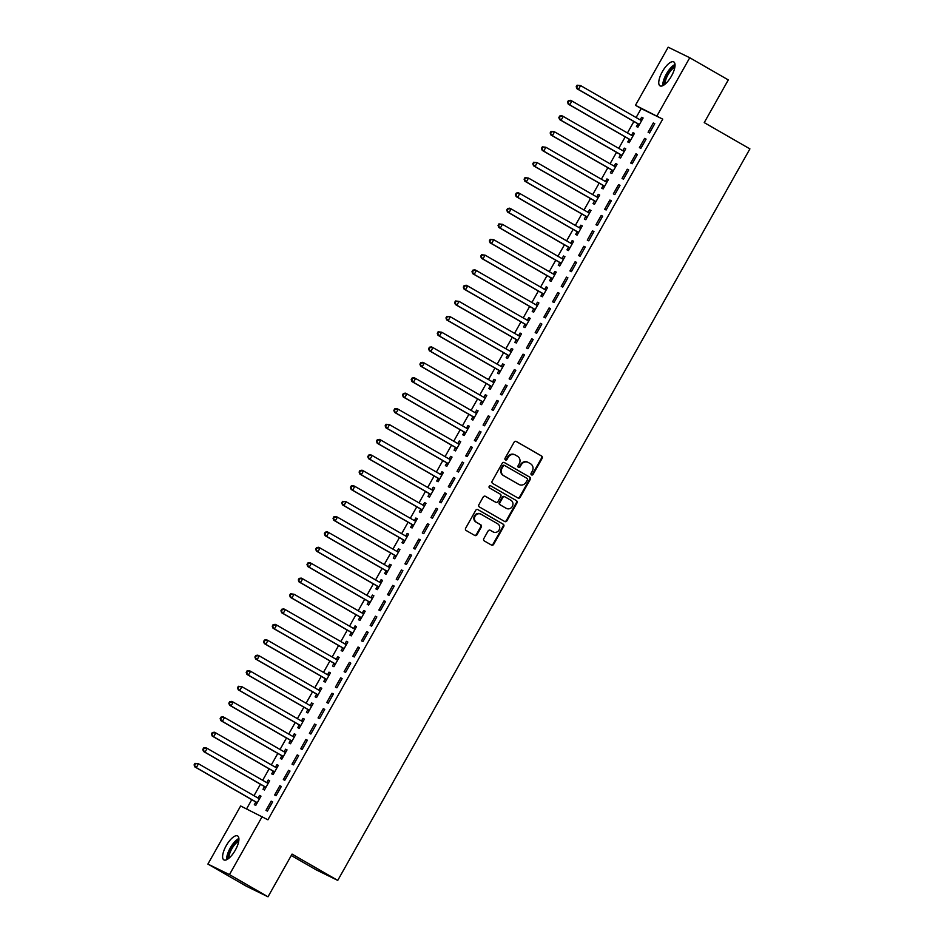 <?xml version="1.0" encoding="UTF-8"?>
<svg xmlns="http://www.w3.org/2000/svg" width="944" height="944" viewBox="0 0 944 944"><rect width="100%" height="100%" fill="white"/><g stroke="black" fill="none" stroke-linecap="round" stroke-linejoin="round"><path stroke-width="1.42" d="M531.496 474.891A1.215 1.133 116 0 0 533.077 474.395L542.139 458.324A1.735 1.617 116 0 0 541.585 456.011L516.368 441.497A1.735 1.617 116 0 0 514.114 442.193L505.052 458.277A1.215 1.133 116 0 0 505.5 459.929A1.215 1.133 116 0 0 507.011 459.398L508.191 457.321A5.558 5.168 116 0 1 515.4 455.055L517.501 456.271A5.558 5.168 116 0 1 519.259 463.693L518.079 465.77A1.215 1.133 116 0 0 518.527 467.433A1.215 1.133 116 0 0 520.05 466.902L521.218 464.826A5.558 5.168 116 0 1 528.428 462.56L530.528 463.764A5.558 5.168 116 0 1 532.286 471.186L531.118 473.274A1.215 1.133 116 0 0 531.496 474.891M531.295 474.738A1.215 1.133 116 0 0 532.499 474.112L541.549 458.041A1.735 1.617 116 0 0 541.006 455.716L516.026 441.355M505.229 459.74A1.215 1.133 116 0 0 506.432 459.114L507.601 457.038L508.191 457.321M518.256 467.245A1.215 1.133 116 0 0 519.46 466.619L520.64 464.531L521.218 464.826M226.206 845.706A13.806 5.05 119.9 0 1 237.64 835.959A13.806 5.05 119.9 0 1 235.304 850.155A13.806 5.05 119.9 0 1 223.87 859.89A13.806 5.05 119.9 0 1 226.206 845.706M662.358 71.673A13.806 5.05 119.9 0 1 673.78 61.926A13.806 5.05 119.9 0 1 671.444 76.11A13.806 5.05 119.9 0 1 660.021 85.857A13.806 5.05 119.9 0 1 662.358 71.673M483.788 538.646A1.735 1.617 116 0 0 484.343 540.971L491.423 545.042A1.735 1.617 116 0 0 493.677 544.334L503.73 526.481A1.735 1.617 116 0 0 503.176 524.156L477.959 509.642A1.735 1.617 116 0 0 475.705 510.35L465.652 528.203A1.735 1.617 116 0 0 466.194 530.528L474.749 535.449A1.735 1.617 116 0 0 476.991 534.741L481.298 527.094A1.735 1.617 116 0 0 480.756 524.781L476.519 522.339A4.649 4.319 116 0 1 480.838 514.114A4.649 4.319 116 0 1 481.074 514.244L497.677 523.802A4.649 4.319 116 0 1 493.358 532.027A4.649 4.319 116 0 1 493.122 531.897L490.349 530.304A1.735 1.617 116 0 0 488.095 531.012L483.788 538.646M262.208 816.513L229.463 874.616L207.904 864.079L240.649 805.975L267.919 819.805L662.723 119.133L635.454 105.303L668.187 47.2L689.757 57.737L657.012 115.841M689.757 57.737L728.296 79.921L704.236 122.614L749.914 148.892L337.74 880.398L292.062 854.108L268.002 896.8L229.463 874.616M517.926 497.984A1.735 1.617 116 0 0 520.179 497.287L530.245 479.434A1.735 1.617 116 0 0 529.69 477.109L504.474 462.595A1.735 1.617 116 0 0 502.22 463.303L492.154 481.157A1.735 1.617 116 0 0 492.709 483.47L517.926 497.984M516.982 502.951L506.928 520.805A1.735 1.617 116 0 1 504.674 521.513L479.458 506.999A1.735 1.617 116 0 1 478.903 504.686L483.21 497.04A1.735 1.617 116 0 1 485.464 496.332L495.694 502.22A1.735 1.617 116 0 0 497.948 501.512L500.804 496.45A1.735 1.617 116 0 0 500.249 494.125L489.606 488.001A1.215 1.133 116 0 1 490.738 485.841A1.215 1.133 116 0 1 490.797 485.877L516.439 500.639A1.735 1.617 116 0 1 516.982 502.951L516.403 502.668L506.35 520.522L506.928 520.805M291.271 855.512L316.181 869.849L337.74 880.398M281.324 786.446L279.861 785.738L274.657 794.978L276.108 795.698L281.324 786.446M264.403 786.789L262.998 789.29L264.45 789.998L269.665 780.747L268.214 780.039L266.798 782.529M298.693 755.625L297.23 754.905L292.026 764.156L293.478 764.864L298.693 755.625M281.772 755.967L280.368 758.457L281.819 759.177L287.035 749.925L285.584 749.217L284.168 751.707M316.063 724.791L314.6 724.083L309.396 733.335L310.847 734.043L316.063 724.791M299.142 725.145L297.738 727.635L299.189 728.343L304.405 719.104L302.953 718.384L301.537 720.886M333.433 693.97L331.969 693.262L326.754 702.501L328.217 703.221L333.433 693.97M316.511 694.312L315.107 696.814L316.559 697.522L321.774 688.27L320.323 687.562L318.907 690.052M350.802 663.148L349.339 662.428L344.123 671.68L345.587 672.388L350.802 663.148M333.881 663.49L332.477 665.98L333.928 666.7L339.144 657.449L337.681 656.741L336.276 659.231M368.172 632.315L366.709 631.607L361.493 640.858L362.956 641.566L368.172 632.315M351.251 632.657L349.846 635.159L351.298 635.867L356.513 626.627L355.05 625.907L353.646 628.409M385.53 601.493L384.078 600.785L378.863 610.025L380.326 610.744L385.53 601.493M368.62 601.835L367.216 604.337L368.667 605.045L373.883 595.794L372.42 595.086L371.016 597.576M402.899 570.672L401.448 569.952L396.232 579.203L397.695 579.911L402.899 570.672M385.99 571.014L384.586 573.504L386.037 574.223L391.253 564.972L389.789 564.264L388.385 566.754M420.269 539.838L418.817 539.13L413.602 548.381L415.065 549.089L420.269 539.838M403.359 540.18L401.955 542.682L403.407 543.39L408.622 534.139L407.159 533.431L405.755 535.932M437.638 509.017L436.187 508.309L430.971 517.548L432.435 518.268L437.638 509.017M420.729 509.359L419.325 511.86L420.776 512.568L425.992 503.317L424.529 502.609L423.124 505.099M455.008 478.195L453.557 477.475L448.341 486.726L449.804 487.434L455.008 478.195M438.099 478.537L436.694 481.027L438.146 481.735L443.361 472.496L441.898 471.776L440.494 474.277M472.378 447.362L470.926 446.654L465.711 455.905L467.174 456.613L472.378 447.362M455.468 447.704L454.064 450.205L455.515 450.913L460.731 441.662L459.268 440.954L457.864 443.456M489.747 416.54L488.296 415.82L483.08 425.071L484.543 425.791L489.747 416.54M472.838 416.882L471.434 419.372L472.885 420.092L478.101 410.841L476.637 410.133L475.233 412.622M507.117 385.707L505.665 384.999L500.45 394.25L501.913 394.958L507.117 385.707M490.207 386.061L488.803 388.55L490.255 389.258L495.47 380.019L494.007 379.299L492.603 381.801M524.486 354.885L523.035 354.177L517.819 363.416L519.283 364.136L524.486 354.885M507.577 355.227L506.173 357.729L507.624 358.437L512.84 349.186L511.377 348.478L509.972 350.967M541.856 324.063L540.405 323.344L535.189 332.595L536.652 333.303L541.856 324.063M524.947 324.406L523.542 326.895L524.994 327.615L530.209 318.364L528.746 317.656L527.342 320.146M559.226 293.23L557.774 292.522L552.559 301.773L554.022 302.481L559.226 293.23M542.316 293.584L540.912 296.074L542.363 296.782L547.579 287.542L546.116 286.823L544.712 289.324M576.595 262.408L575.144 261.7L569.928 270.94L571.391 271.66L576.595 262.408M559.686 262.751L558.282 265.252L559.733 265.96L564.949 256.709L563.485 256.001L562.081 258.491M593.965 231.587L592.513 230.867L587.298 240.118L588.761 240.826L593.965 231.587M577.055 231.929L575.651 234.419L577.103 235.139L582.318 225.887L580.855 225.179L579.451 227.669M611.334 200.753L609.883 200.045L604.667 209.297L606.131 210.005L611.334 200.753M594.425 201.107L593.021 203.597L594.472 204.305L599.688 195.066L598.225 194.346L596.82 196.848M628.704 169.932L627.253 169.224L622.037 178.463L623.5 179.183L628.704 169.932M611.795 170.274L610.39 172.776L611.842 173.484L617.057 164.232L615.594 163.524L614.19 166.014M646.074 139.11L644.622 138.39L639.407 147.642L640.87 148.35L646.074 139.11M629.164 139.452L627.76 141.942L629.211 142.662L634.427 133.411L632.964 132.703L631.56 135.193M662.723 119.133L641.165 108.595L636.114 117.54M633.896 121.493L627.43 132.962M625.211 136.904L618.745 148.373M616.526 152.314L610.06 163.784M607.842 167.737L601.375 179.195M599.157 183.148L592.69 194.606M590.472 198.559L584.006 210.028M581.787 213.969L575.321 225.439M573.102 229.38L566.636 240.85M564.418 244.803L557.951 256.261M555.733 260.214L549.266 271.671M547.048 275.624L540.582 287.082M538.363 291.035L531.897 302.505M529.678 306.446L523.212 317.916M520.994 321.857L514.527 333.326M512.309 337.279L505.842 348.737M503.624 352.69L497.158 364.148M494.939 368.101L488.473 379.559M486.254 383.512L479.788 394.981M477.57 398.923L471.103 410.392M468.885 414.333L462.418 425.803M460.2 429.756L453.734 441.214M451.515 445.167L445.049 456.625M442.83 460.578L436.364 472.047M434.146 475.988L427.679 487.458M425.461 491.399L418.994 502.869M416.776 506.822L410.31 518.28M408.091 522.233L401.625 533.69M399.406 537.643L392.94 549.101M390.722 553.054L384.255 564.524M382.037 568.465L375.57 579.935M373.352 583.876L366.886 595.345M364.667 599.298L358.201 610.756M355.982 614.709L349.516 626.167M347.298 630.12L340.831 641.578M338.613 645.531L332.146 657M329.928 660.942L323.462 672.411M321.243 676.352L314.777 687.822M312.558 691.775L306.092 703.233M303.874 707.186L297.407 718.644M295.189 722.597L288.722 734.066M286.504 738.007L280.038 749.477M277.819 753.418L271.353 764.888M269.134 768.841L262.668 780.299M260.45 784.252L253.995 795.709M251.765 799.662L246.573 808.878M637.849 124.042L636.445 126.531L637.896 127.239L643.112 118L641.649 117.28L640.244 119.782M654.758 123.688L653.307 122.98L648.091 132.231L649.555 132.939L654.758 123.688M620.479 154.863L619.075 157.353L620.527 158.073L625.742 148.822L624.279 148.114L622.875 150.603M637.389 154.521L635.937 153.801L630.722 163.052L632.185 163.772L637.389 154.521M603.11 185.685L601.706 188.186L603.157 188.894L608.373 179.643L606.909 178.935L605.505 181.437M620.019 185.343L618.568 184.635L613.352 193.886L614.815 194.594L620.019 185.343M585.74 216.518L584.336 219.008L585.787 219.716L591.003 210.477L589.54 209.757L588.136 212.258M602.65 216.176L601.198 215.456L595.983 224.707L597.446 225.415L602.65 216.176M568.371 247.34L566.966 249.841L568.418 250.549L573.633 241.298L572.17 240.59L570.766 243.08M585.28 246.998L583.829 246.29L578.613 255.529L580.076 256.249L585.28 246.998M551.001 278.161L549.597 280.663L551.048 281.371L556.264 272.12L554.801 271.412L553.396 273.913M567.91 277.819L566.459 277.111L561.243 286.362L562.707 287.07L567.91 277.819M533.631 308.995L532.227 311.485L533.679 312.204L538.894 302.953L537.431 302.245L536.027 304.735M550.541 308.653L549.089 307.933L543.874 317.184L545.337 317.892L550.541 308.653M516.262 339.816L514.858 342.318L516.309 343.026L521.525 333.775L520.061 333.067L518.657 335.557M533.171 339.474L531.72 338.766L526.504 348.006L527.967 348.725L533.171 339.474M498.892 370.638L497.488 373.14L498.939 373.848L504.155 364.608L502.692 363.888L501.288 366.39M515.802 370.296L514.35 369.588L509.135 378.839L510.598 379.547L515.802 370.296M481.523 401.471L480.118 403.961L481.57 404.681L486.785 395.43L485.322 394.722L483.918 397.212M498.432 401.129L496.981 400.409L491.765 409.661L493.228 410.369L498.432 401.129M464.153 432.293L462.749 434.795L464.2 435.503L469.416 426.251L467.953 425.543L466.548 428.033M481.062 431.951L479.611 431.243L474.395 440.482L475.859 441.202L481.062 431.951M446.783 463.126L445.379 465.616L446.831 466.324L452.046 457.085L450.583 456.365L449.179 458.867M463.693 462.772L462.241 462.064L457.026 471.316L458.489 472.024L463.693 462.772M429.414 493.948L428.01 496.438L429.461 497.158L434.677 487.906L433.213 487.198L431.809 489.688M446.323 493.606L444.872 492.886L439.656 502.137L441.119 502.845L446.323 493.606M412.044 524.77L410.64 527.271L412.091 527.979L417.307 518.728L415.844 518.02L414.44 520.51M428.954 524.427L427.502 523.719L422.287 532.959L423.75 533.679L428.954 524.427M394.675 555.603L393.27 558.093L394.722 558.801L399.937 549.561L398.474 548.842L397.07 551.343M411.584 555.249L410.133 554.541L404.917 563.792L406.38 564.5L411.584 555.249M377.305 586.425L375.901 588.914L377.352 589.634L382.568 580.383L381.105 579.675L379.7 582.165M394.214 586.082L392.763 585.363L387.547 594.614L389.011 595.322L394.214 586.082M359.935 617.246L358.531 619.748L359.983 620.456L365.198 611.205L363.735 610.497L362.331 612.986M376.845 616.904L375.393 616.196L370.178 625.435L371.641 626.155L376.845 616.904M342.566 648.08L341.162 650.569L342.613 651.277L347.829 642.038L346.365 641.318L344.961 643.82M359.487 647.726L358.024 647.018L352.808 656.269L354.271 656.977L359.487 647.726M325.196 678.901L323.792 681.391L325.243 682.111L330.459 672.86L328.996 672.152L327.592 674.641M342.117 678.559L340.654 677.839L335.439 687.09L336.902 687.81L342.117 678.559M307.827 709.723L306.422 712.224L307.874 712.932L313.089 703.681L311.638 702.973L310.222 705.475M324.748 709.381L323.285 708.673L318.069 717.924L319.532 718.632L324.748 709.381M290.457 740.556L289.053 743.046L290.504 743.754L295.72 734.515L294.268 733.795L292.852 736.296M307.378 740.214L305.915 739.494L300.711 748.745L302.163 749.453L307.378 740.214M273.087 771.378L271.683 773.868L273.135 774.587L278.35 765.336L276.899 764.628L275.483 767.118M290.009 771.036L288.545 770.328L283.342 779.567L284.793 780.287L290.009 771.036M255.718 802.199L254.314 804.701L255.765 805.409L260.981 796.158L259.529 795.45L258.113 797.951M272.639 801.857L271.176 801.149L265.972 810.4L267.423 811.108L272.639 801.857M268.002 896.8L246.443 886.263L207.904 864.079M641.165 108.595L635.454 105.303M641.649 117.28L643.053 118.094M653.307 122.98L654.711 123.794M632.964 132.703L634.368 133.505M644.622 138.39L646.026 139.205M624.279 148.114L625.683 148.916M635.937 153.801L637.342 154.615M615.594 163.524L616.998 164.327M627.253 169.224L628.657 170.026M606.909 178.935L608.314 179.749M618.568 184.635L619.972 185.437M598.225 194.346L599.629 195.16M609.883 200.045L611.287 200.848M589.54 209.757L590.944 210.571M601.198 215.456L602.602 216.27M580.855 225.179L582.259 225.982M592.513 230.867L593.918 231.681M572.17 240.59L573.574 241.393M583.829 246.29L585.233 247.092M563.485 256.001L564.89 256.803M575.144 261.7L576.548 262.503M554.801 271.412L556.205 272.226M566.459 277.111L567.863 277.914M546.116 286.823L547.52 287.637M557.774 292.522L559.178 293.324M537.431 302.245L538.835 303.048M549.089 307.933L550.494 308.747M528.746 317.656L530.15 318.458M540.405 323.344L541.809 324.158M520.061 333.067L521.466 333.869M531.72 338.766L533.124 339.569M511.377 348.478L512.781 349.28M523.035 354.177L524.439 354.979M502.692 363.888L504.096 364.703M514.35 369.588L515.754 370.39M494.007 379.299L495.411 380.113M505.665 384.999L507.07 385.813M485.322 394.722L486.726 395.524M496.981 400.409L498.385 401.224M476.637 410.133L478.042 410.935M488.296 415.82L489.7 416.634M467.953 425.543L469.357 426.346M479.611 431.243L481.015 432.045M459.268 440.954L460.672 441.768M470.926 446.654L472.33 447.456M450.583 456.365L451.987 457.179M462.241 462.064L463.646 462.867M441.898 471.776L443.302 472.59M453.557 477.475L454.961 478.289M433.213 487.198L434.618 488.001M444.872 492.886L446.276 493.7M424.529 502.609L425.933 503.412M436.187 508.309L437.591 509.111M415.844 518.02L417.248 518.822M427.502 523.719L428.906 524.522M407.159 533.431L408.563 534.245M418.817 539.13L420.222 539.933M398.474 548.842L399.878 549.656M410.133 554.541L411.537 555.343M389.789 564.264L391.194 565.067M401.448 569.952L402.852 570.766M381.105 579.675L382.509 580.477M392.763 585.363L394.167 586.177M372.42 595.086L373.824 595.888M384.078 600.785L385.482 601.588M363.735 610.497L365.139 611.299M375.393 616.196L376.798 616.998M355.05 625.907L356.454 626.722M366.709 631.607L368.113 632.409M346.365 641.318L347.77 642.132M358.024 647.018L359.428 647.832M337.681 656.741L339.085 657.543M349.339 662.428L350.743 663.243M328.996 672.152L330.4 672.954M340.654 677.839L342.058 678.653M320.323 687.562L321.715 688.365M331.969 693.262L333.374 694.064M311.638 702.973L313.03 703.787M323.285 708.673L324.689 709.475M302.953 718.384L304.346 719.198M314.6 724.083L316.004 724.886M294.268 733.795L295.661 734.609M305.915 739.494L307.319 740.308M285.584 749.217L286.976 750.02M297.23 754.905L298.634 755.719M276.899 764.628L278.291 765.431M288.545 770.328L289.95 771.13M268.214 780.039L269.606 780.841M279.861 785.738L281.265 786.541M259.529 795.45L260.922 796.264M271.176 801.149L272.58 801.952M528.144 462.407L527.554 462.123A5.558 5.168 116 0 0 520.64 464.531M515.105 454.914L514.527 454.619A5.558 5.168 116 0 0 507.601 457.038M517.678 497.842A1.735 1.617 116 0 0 519.601 496.992L529.655 479.139A1.735 1.617 116 0 0 529.112 476.826L504.143 462.454M527.342 479.965A1.215 1.133 116 0 0 526.953 478.337L504.816 465.604A1.215 1.133 116 0 0 503.246 466.1L502.007 468.295A5.558 5.168 116 0 0 503.766 475.717L518.893 484.425A5.558 5.168 116 0 0 526.103 482.16L527.342 479.965M504.698 465.545L504.238 465.321A1.215 1.133 116 0 0 502.656 465.817L503.246 466.1M519.176 484.567L518.598 484.284A5.558 5.168 116 0 1 518.315 484.13L503.176 475.422A5.558 5.168 116 0 1 501.429 468L502.656 465.817M504.426 521.371A1.735 1.617 116 0 0 506.35 520.522M485.133 496.19L495.104 501.937A1.735 1.617 116 0 0 495.293 502.019M490.514 485.771L516.439 500.639M506.303 508.332A4.649 4.319 116 0 0 512.403 506.314A4.649 4.319 116 0 0 510.869 500.237L505.016 496.863A1.735 1.617 116 0 0 502.763 497.571L499.907 502.645A1.735 1.617 116 0 0 500.45 504.957L505.724 508.049A4.649 4.319 116 0 0 506.208 508.285M504.828 496.78L504.438 496.579A1.735 1.617 116 0 0 502.184 497.287L502.763 497.571M505.724 508.049L499.872 504.674A1.735 1.617 116 0 1 499.329 502.361L502.184 497.287M516.403 502.668A1.735 1.617 116 0 0 515.849 500.355M493.028 531.85A4.649 4.319 116 0 1 492.532 531.614L490.019 530.162M480.496 513.961A4.649 4.319 116 0 0 474.395 515.979A4.649 4.319 116 0 0 475.929 522.056L476.519 522.339M474.49 535.295A1.735 1.617 116 0 0 476.413 534.457L480.72 526.811A1.735 1.617 116 0 0 480.166 524.498L475.929 522.056M491.163 544.9A1.735 1.617 116 0 0 493.087 544.051L503.152 526.197A1.735 1.617 116 0 0 502.597 523.873L477.629 509.5M641.708 120.49L641.436 120.466A1.77 1.652 -64 0 1 640.846 120.266L580.607 85.597L578.436 89.456L576.973 88.748L637.224 123.404A1.77 1.652 -64 0 1 637.684 123.829L638.911 125.458M641.991 119.982L639.985 119.746A1.77 1.652 -64 0 1 639.938 119.746M576.796 87.013L577.657 85.479L577.079 85.196L576.206 86.73L578.436 89.456L638.675 124.124A1.77 1.652 -64 0 1 639.147 124.537L639.3 124.75M577.079 85.196L580.607 85.597L577.657 85.479M576.973 88.748L576.206 86.73M633.023 135.901L632.751 135.877A1.77 1.652 -64 0 1 632.161 135.676L571.922 101.02L569.751 104.867L568.288 104.159L628.539 138.815A1.77 1.652 -64 0 1 628.999 139.24L630.226 140.868M633.306 135.393L631.3 135.157A1.77 1.652 -64 0 1 631.253 135.157M568.111 102.436L568.972 100.89L568.394 100.607L567.521 102.141L569.751 104.867L629.99 139.535A1.77 1.652 -64 0 1 630.462 139.948L630.616 140.16M568.394 100.607L570.459 100.3L571.922 101.02L568.972 100.89M568.288 104.159L567.521 102.141M624.338 151.323L624.067 151.288A1.77 1.652 -64 0 1 623.477 151.087L563.238 116.431L561.066 120.277L559.603 119.569L619.854 154.238A1.77 1.652 -64 0 1 620.314 154.651L621.541 156.279M624.621 150.804L622.615 150.58A1.77 1.652 -64 0 1 622.568 150.568M559.426 117.847L560.288 116.301L559.709 116.018L558.836 117.563L561.066 120.277L621.305 154.946A1.77 1.652 -64 0 1 621.777 155.359L621.931 155.571M559.709 116.018L561.774 115.711L563.238 116.431L560.288 116.301M559.603 119.569L558.836 117.563M663.962 85.007A11.942 4.366 119.9 0 1 663.856 84.24A11.942 4.366 119.9 0 1 667.479 73.396A11.942 4.366 119.9 0 1 675.043 65.761M674.866 67.177A11.057 4.047 -60.1 0 0 668.151 74.505A11.057 4.047 -60.1 0 0 665.095 84.051A11.057 4.047 -60.1 0 0 665.095 84.158M675.031 64.463A13.712 5.015 -60.1 0 0 666.653 73.514A13.712 5.015 -60.1 0 0 662.806 85.432A13.712 5.015 -60.1 0 0 662.83 85.656M227.823 859.052A11.942 4.366 119.9 0 1 227.705 858.273A11.942 4.366 119.9 0 1 231.327 847.429A11.942 4.366 119.9 0 1 238.891 839.806M238.726 841.21A11.057 4.047 -60.1 0 0 232 848.538A11.057 4.047 -60.1 0 0 228.944 858.096A11.057 4.047 -60.1 0 0 228.955 858.19M238.879 838.496A13.712 5.015 -60.1 0 0 230.501 847.547A13.712 5.015 -60.1 0 0 226.666 859.465A13.712 5.015 -60.1 0 0 226.678 859.701M615.653 166.734L615.382 166.699A1.77 1.652 -64 0 1 614.792 166.51L554.553 131.841L552.382 135.688L550.918 134.98L611.169 169.649A1.77 1.652 -64 0 1 611.629 170.062L612.857 171.69M615.936 166.215L613.93 165.991A1.77 1.652 -64 0 1 613.883 165.979M550.741 133.257L551.603 131.712L551.025 131.428L550.151 132.974L552.382 135.688L612.621 170.357A1.77 1.652 -64 0 1 613.093 170.781L613.246 170.994M551.025 131.428L554.553 131.841L551.603 131.712M550.918 134.98L550.151 132.974M606.968 182.145L606.697 182.109A1.77 1.652 -64 0 1 606.107 181.921L545.868 147.252L543.697 151.111L542.234 150.391L602.484 185.059A1.77 1.652 -64 0 1 602.945 185.472L604.172 187.101M607.252 181.626L605.246 181.401A1.77 1.652 -64 0 1 605.198 181.401L606.697 182.109M542.057 148.668L542.918 147.122L542.34 146.839L541.467 148.385L543.697 151.111L603.936 185.767A1.77 1.652 -64 0 1 604.408 186.192L604.561 186.405M542.34 146.839L545.868 147.252L542.918 147.122M542.234 150.391L541.467 148.385M598.284 197.556L598.012 197.532A1.77 1.652 -64 0 1 597.422 197.331L537.183 162.663L535.012 166.522L533.549 165.802L593.8 200.47A1.77 1.652 -64 0 1 594.26 200.895L595.487 202.523M598.567 197.036L596.561 196.812A1.77 1.652 -64 0 1 596.514 196.812M533.372 164.079L534.233 162.545L533.655 162.25L532.782 163.796L535.012 166.522L595.251 201.19A1.77 1.652 -64 0 1 595.723 201.603L595.876 201.815M533.655 162.25L537.183 162.663L534.233 162.545M533.549 165.802L532.782 163.796M589.599 212.966L589.327 212.943A1.77 1.652 -64 0 1 588.737 212.742L528.498 178.074L526.327 181.932L524.864 181.224L585.115 215.881A1.77 1.652 -64 0 1 585.575 216.306L586.802 217.934M589.882 212.459L587.876 212.223A1.77 1.652 -64 0 1 587.829 212.223M524.687 179.49L525.548 177.956L524.97 177.673L524.097 179.207L526.327 181.932L586.566 216.601A1.77 1.652 -64 0 1 587.038 217.014L587.192 217.226M524.97 177.673L528.498 178.074L525.548 177.956M524.864 181.224L524.097 179.207M580.914 228.377L580.654 228.354A1.77 1.652 -64 0 1 580.053 228.153L519.814 193.496L517.642 197.343L516.179 196.635L576.43 231.304A1.77 1.652 -64 0 1 576.89 231.717L578.117 233.345M581.197 227.87L579.191 227.646A1.77 1.652 -64 0 1 579.144 227.634M516.002 194.912L516.864 193.367L516.285 193.083L515.412 194.617L517.642 197.343L577.881 232.012A1.77 1.652 -64 0 1 578.353 232.425L578.507 232.637M516.285 193.083L518.35 192.777L519.814 193.496L516.864 193.367M516.179 196.635L515.412 194.617M572.229 243.8L571.97 243.764A1.77 1.652 -64 0 1 571.368 243.576L511.129 208.907L508.958 212.754L507.506 212.046L567.745 246.714A1.77 1.652 -64 0 1 568.205 247.127L569.433 248.756M572.512 243.281L570.506 243.056A1.77 1.652 -64 0 1 570.459 243.045M507.317 210.323L508.179 208.777L507.601 208.494L506.727 210.04L508.958 212.754L569.197 247.422A1.77 1.652 -64 0 1 569.669 247.835L569.822 248.048M507.601 208.494L509.666 208.187L511.129 208.907L508.179 208.777M507.506 212.046L506.727 210.04M563.544 259.211L563.285 259.175A1.77 1.652 -64 0 1 562.683 258.986L502.444 224.318L500.273 228.177L498.821 227.457L559.06 262.125A1.77 1.652 -64 0 1 559.521 262.538L560.748 264.167M563.828 258.691L561.822 258.467A1.77 1.652 -64 0 1 561.774 258.455L563.285 259.175M498.633 225.734L499.494 224.188L498.916 223.905L498.043 225.451L500.273 228.177L560.512 262.833A1.77 1.652 -64 0 1 560.984 263.258L561.137 263.47M498.916 223.905L502.444 224.318L499.494 224.188M498.821 227.457L498.043 225.451M554.86 274.621L554.6 274.586A1.77 1.652 -64 0 1 553.998 274.397L493.759 239.729L491.588 243.587L490.137 242.868L550.376 277.536A1.77 1.652 -64 0 1 550.836 277.961L552.063 279.589M555.143 274.102L553.137 273.878A1.77 1.652 -64 0 1 553.09 273.878M489.948 241.145L490.809 239.611L490.231 239.316L489.358 240.862L491.588 243.587L551.827 278.244A1.77 1.652 -64 0 1 552.299 278.669L552.452 278.881M490.231 239.316L493.759 239.729L490.809 239.611M490.137 242.868L489.358 240.862M546.175 290.032L545.915 290.009A1.77 1.652 -64 0 1 545.313 289.808L485.074 255.14L482.903 258.998L481.452 258.29L541.691 292.947A1.77 1.652 -64 0 1 542.151 293.372L543.378 295M546.458 289.525L544.452 289.289A1.77 1.652 -64 0 1 544.405 289.289M481.263 256.556L482.124 255.022L481.546 254.738L480.673 256.272L482.903 258.998L543.142 293.667A1.77 1.652 -64 0 1 543.614 294.08L543.768 294.292M481.546 254.738L485.074 255.14L482.124 255.022M481.452 258.29L480.673 256.272M537.49 305.443L537.23 305.419A1.77 1.652 -64 0 1 536.629 305.219L476.39 270.562L474.218 274.409L472.767 273.701L533.006 308.358A1.77 1.652 -64 0 1 533.466 308.782L534.693 310.411M537.773 304.936L535.767 304.7A1.77 1.652 -64 0 1 535.72 304.7M472.578 271.966L473.44 270.432L472.861 270.149L471.988 271.683L474.218 274.409L534.457 309.077A1.77 1.652 -64 0 1 534.929 309.49L535.083 309.703M472.861 270.149L474.938 269.842L476.39 270.562L473.44 270.432M472.767 273.701L471.988 271.683M528.805 320.854L528.546 320.83A1.77 1.652 -64 0 1 527.944 320.63L467.705 285.973L465.534 289.82L464.082 289.112L524.321 323.78A1.77 1.652 -64 0 1 524.781 324.193L526.009 325.822M529.088 320.346L527.082 320.122A1.77 1.652 -64 0 1 527.035 320.11M463.893 287.389L464.755 285.843L464.177 285.56L463.315 287.106L465.534 289.82L525.773 324.488A1.77 1.652 -64 0 1 526.245 324.901L526.398 325.114M464.177 285.56L466.253 285.253L467.705 285.973L464.755 285.843M464.082 289.112L463.315 287.106M520.12 336.276L519.861 336.241A1.77 1.652 -64 0 1 519.259 336.052L459.02 301.384L456.849 305.231L455.397 304.523L515.636 339.191A1.77 1.652 -64 0 1 516.097 339.604L517.324 341.232M520.404 335.757L518.398 335.533A1.77 1.652 -64 0 1 518.35 335.521L519.861 336.241M455.209 302.8L456.07 301.254L455.492 300.971L454.63 302.517L456.849 305.231L517.088 339.899A1.77 1.652 -64 0 1 517.56 340.324L517.713 340.524M455.492 300.971L459.02 301.384L456.07 301.254M455.397 304.523L454.63 302.517M511.436 351.687L511.176 351.652A1.77 1.652 -64 0 1 510.574 351.463L450.335 316.795L448.164 320.653L446.713 319.933L506.952 354.602A1.77 1.652 -64 0 1 507.412 355.015L508.639 356.643M511.719 351.168L509.713 350.944A1.77 1.652 -64 0 1 509.666 350.932M446.524 318.211L447.385 316.665L446.807 316.382L445.946 317.927L448.164 320.653L508.403 355.31A1.77 1.652 -64 0 1 508.875 355.735L509.028 355.947M446.807 316.382L450.335 316.795L447.385 316.665M446.713 319.933L445.946 317.927M502.751 367.098L502.491 367.063A1.77 1.652 -64 0 1 501.889 366.874L441.65 332.205L439.479 336.064L438.028 335.344L498.267 370.013A1.77 1.652 -64 0 1 498.727 370.437L499.954 372.066M503.034 366.579L501.028 366.355A1.77 1.652 -64 0 1 500.981 366.355M437.839 333.621L438.712 332.087L438.122 331.792L437.261 333.338L439.479 336.064L499.718 370.721A1.77 1.652 -64 0 1 500.19 371.145L500.344 371.358M438.122 331.792L441.65 332.205L438.712 332.087M438.028 335.344L437.261 333.338M494.066 382.509L493.806 382.485A1.77 1.652 -64 0 1 493.205 382.285L432.966 347.616L430.794 351.475L429.343 350.767L489.582 385.423A1.77 1.652 -64 0 1 490.042 385.848L491.269 387.477M494.349 382.001L492.343 381.765A1.77 1.652 -64 0 1 492.296 381.765M429.154 349.032L430.027 347.498L429.437 347.215L428.576 348.749L430.794 351.475L491.033 386.143A1.77 1.652 -64 0 1 491.505 386.556L491.659 386.769M429.437 347.215L431.514 346.908L432.966 347.616L430.027 347.498M429.343 350.767L428.576 348.749M485.381 397.92L485.122 397.896A1.77 1.652 -64 0 1 484.52 397.695L424.281 363.039L422.11 366.886L420.658 366.178L480.897 400.834A1.77 1.652 -64 0 1 481.357 401.259L482.585 402.887M485.664 397.412L483.658 397.176A1.77 1.652 -64 0 1 483.611 397.176M420.469 364.455L421.343 362.909L420.753 362.626L419.891 364.16L422.11 366.886L482.349 401.554A1.77 1.652 -64 0 1 482.821 401.967L482.974 402.179M420.753 362.626L422.829 362.319L424.281 363.039L421.343 362.909M420.658 366.178L419.891 364.16M476.696 413.342L476.437 413.307A1.77 1.652 -64 0 1 475.835 413.106L415.596 378.45L413.425 382.296L411.973 381.588L472.212 416.257A1.77 1.652 -64 0 1 472.684 416.67L473.9 418.298M476.98 412.823L474.974 412.599A1.77 1.652 -64 0 1 474.926 412.587L476.437 413.307M411.785 379.866L412.658 378.32L412.068 378.037L411.206 379.582L413.425 382.296L473.664 416.965A1.77 1.652 -64 0 1 474.136 417.378L474.289 417.59M412.068 378.037L414.145 377.73L415.596 378.45L412.658 378.32M411.973 381.588L411.206 379.582M468.012 428.753L467.752 428.718A1.77 1.652 -64 0 1 467.15 428.529L406.911 393.86L404.74 397.707L403.289 396.999L463.528 431.668A1.77 1.652 -64 0 1 464 432.081L465.215 433.709M468.295 428.234L466.289 428.01A1.77 1.652 -64 0 1 466.242 427.998M403.1 395.276L403.973 393.731L403.383 393.447L402.522 394.993L404.74 397.707L464.979 432.376A1.77 1.652 -64 0 1 465.451 432.8L465.604 433.013M403.383 393.447L405.46 393.152L406.911 393.86L403.973 393.731M403.289 396.999L402.522 394.993M459.327 444.164L459.067 444.128A1.77 1.652 -64 0 1 458.465 443.94L398.226 409.271L396.055 413.13L394.604 412.41L454.843 447.078A1.77 1.652 -64 0 1 455.315 447.491L456.53 449.12M459.61 443.645L457.604 443.42A1.77 1.652 -64 0 1 457.557 443.409M394.415 410.687L395.288 409.141L394.698 408.858L393.837 410.404L396.055 413.13L456.294 447.786A1.77 1.652 -64 0 1 456.766 448.211L456.92 448.424M394.698 408.858L396.775 408.563L398.226 409.271L395.288 409.141M394.604 412.41L393.837 410.404M450.642 459.575L450.382 459.551A1.77 1.652 -64 0 1 449.781 459.35L389.542 424.682L387.37 428.541L385.919 427.821L446.158 462.489A1.77 1.652 -64 0 1 446.63 462.914L447.845 464.542M450.925 459.055L448.919 458.831A1.77 1.652 -64 0 1 448.872 458.831M385.73 426.098L386.603 424.564L386.013 424.269L385.152 425.815L387.37 428.541L447.609 463.209A1.77 1.652 -64 0 1 448.081 463.622L448.235 463.834M386.013 424.269L389.542 424.682L386.603 424.564M385.919 427.821L385.152 425.815M441.957 474.985L441.698 474.962A1.77 1.652 -64 0 1 441.096 474.761L380.857 440.093L378.686 443.951L377.234 443.243L437.473 477.9A1.77 1.652 -64 0 1 437.945 478.325L439.161 479.953M442.24 474.478L440.234 474.242A1.77 1.652 -64 0 1 440.187 474.242M377.045 441.509L377.919 439.975L377.329 439.692L376.467 441.226L378.686 443.951L438.925 478.62A1.77 1.652 -64 0 1 439.397 479.033L439.55 479.245M377.329 439.692L379.405 439.385L380.857 440.093L377.919 439.975M377.234 443.243L376.467 441.226M433.272 490.396L433.013 490.373A1.77 1.652 -64 0 1 432.411 490.172L372.172 455.515L370.001 459.362L368.549 458.654L428.788 493.323A1.77 1.652 -64 0 1 429.26 493.736L430.476 495.364M433.556 489.889L431.55 489.665A1.77 1.652 -64 0 1 431.502 489.653L433.013 490.373M368.361 456.931L369.234 455.386L368.644 455.102L367.782 456.636L370.001 459.362L430.24 494.031A1.77 1.652 -64 0 1 430.712 494.444L430.865 494.656M368.644 455.102L370.721 454.796L372.172 455.515L369.234 455.386M368.549 458.654L367.782 456.636M424.588 505.819L424.328 505.783A1.77 1.652 -64 0 1 423.726 505.595L363.487 470.926L361.316 474.773L359.865 474.065L420.104 508.733A1.77 1.652 -64 0 1 420.576 509.146L421.791 510.775M424.871 505.3L422.865 505.075A1.77 1.652 -64 0 1 422.818 505.064M359.676 472.342L360.549 470.796L359.959 470.513L359.098 472.059L361.316 474.773L421.555 509.441A1.77 1.652 -64 0 1 422.027 509.854L422.18 510.067M359.959 470.513L362.036 470.206L363.487 470.926L360.549 470.796M359.865 474.065L359.098 472.059M415.903 521.23L415.643 521.194A1.77 1.652 -64 0 1 415.041 521.005L354.802 486.337L352.631 490.196L351.18 489.476L411.419 524.144A1.77 1.652 -64 0 1 411.891 524.557L413.106 526.186M416.186 520.71L414.18 520.486A1.77 1.652 -64 0 1 414.133 520.474M350.991 487.753L351.864 486.207L351.274 485.924L350.413 487.47L352.631 490.196L412.87 524.852A1.77 1.652 -64 0 1 413.342 525.277L413.496 525.489M351.274 485.924L353.351 485.629L354.802 486.337L351.864 486.207M351.18 489.476L350.413 487.47M407.218 536.64L406.958 536.605A1.77 1.652 -64 0 1 406.357 536.416L346.118 501.748L343.946 505.606L342.495 504.887L402.734 539.555A1.77 1.652 -64 0 1 403.206 539.98L404.421 541.608M407.501 536.121L405.495 535.897A1.77 1.652 -64 0 1 405.448 535.897M342.306 503.164L343.179 501.63L342.589 501.335L341.728 502.881L343.946 505.606L404.185 540.263A1.77 1.652 -64 0 1 404.657 540.688L404.811 540.9M342.589 501.335L346.118 501.748L343.179 501.63M342.495 504.887L341.728 502.881M398.533 552.051L398.274 552.028A1.77 1.652 -64 0 1 397.672 551.827L337.433 517.159L335.262 521.017L333.81 520.309L394.049 554.966A1.77 1.652 -64 0 1 394.521 555.391L395.737 557.019M398.816 551.544L396.81 551.308A1.77 1.652 -64 0 1 396.763 551.308M333.621 518.575L334.495 517.041L333.905 516.757L333.043 518.291L335.262 521.017L395.501 555.686A1.77 1.652 -64 0 1 395.973 556.099L396.126 556.311M333.905 516.757L335.981 516.451L337.433 517.159L334.495 517.041M333.81 520.309L333.043 518.291M389.848 567.462L389.589 567.438A1.77 1.652 -64 0 1 388.987 567.238L328.748 532.569L326.577 536.428L325.125 535.72L385.364 570.377A1.77 1.652 -64 0 1 385.836 570.801L387.052 572.43M390.132 566.955L388.126 566.719A1.77 1.652 -64 0 1 388.078 566.719L389.589 567.438M324.937 533.985L325.81 532.451L325.22 532.168L324.358 533.702L326.577 536.428L386.816 571.096A1.77 1.652 -64 0 1 387.288 571.509L387.441 571.722M325.22 532.168L327.297 531.861L328.748 532.569L325.81 532.451M325.125 535.72L324.358 533.702M381.164 582.873L380.904 582.849A1.77 1.652 -64 0 1 380.302 582.649L320.063 547.992L317.892 551.839L316.441 551.131L376.68 585.799A1.77 1.652 -64 0 1 377.152 586.212L378.367 587.841M381.447 582.365L379.441 582.141A1.77 1.652 -64 0 1 379.394 582.129M316.252 549.408L317.125 547.862L316.535 547.579L315.674 549.125L317.892 551.839L378.131 586.507A1.77 1.652 -64 0 1 378.603 586.92L378.756 587.133M316.535 547.579L318.612 547.272L320.063 547.992L317.125 547.862M316.441 551.131L315.674 549.125M372.479 598.295L372.219 598.26A1.77 1.652 -64 0 1 371.617 598.071L311.378 563.403L309.207 567.25L307.756 566.542L367.995 601.21A1.77 1.652 -64 0 1 368.467 601.623L369.682 603.251M372.762 597.776L370.756 597.552A1.77 1.652 -64 0 1 370.709 597.54M307.567 564.819L308.44 563.273L307.85 562.99L306.989 564.536L309.207 567.25L369.446 601.918A1.77 1.652 -64 0 1 369.918 602.343L370.072 602.543M307.85 562.99L309.927 562.695L311.378 563.403L308.44 563.273M307.756 566.542L306.989 564.536M363.794 613.706L363.534 613.671A1.77 1.652 -64 0 1 362.933 613.482L302.694 578.814L300.522 582.672L299.071 581.952L359.31 616.621A1.77 1.652 -64 0 1 359.782 617.034L360.997 618.662M364.077 613.187L362.071 612.963A1.77 1.652 -64 0 1 362.024 612.951M298.882 580.23L299.755 578.684L299.165 578.401L298.304 579.946L300.522 582.672L360.761 617.329A1.77 1.652 -64 0 1 361.233 617.754L361.387 617.966M299.165 578.401L301.242 578.106L302.694 578.814L299.755 578.684M299.071 581.952L298.304 579.946M355.109 629.117L354.85 629.082A1.77 1.652 -64 0 1 354.248 628.893L294.009 594.224L291.838 598.083L290.386 597.363L350.625 632.032A1.77 1.652 -64 0 1 351.097 632.456L352.313 634.085M355.392 628.598L353.386 628.374A1.77 1.652 -64 0 1 353.339 628.374M290.197 595.64L291.071 594.106L290.481 593.811L289.619 595.357L291.838 598.083L352.077 632.74A1.77 1.652 -64 0 1 352.549 633.164L352.702 633.377M290.481 593.811L294.009 594.224L291.071 594.106M290.386 597.363L289.619 595.357M346.424 644.528L346.165 644.504A1.77 1.652 -64 0 1 345.563 644.304L285.324 609.635L283.153 613.494L281.701 612.786L341.94 647.442A1.77 1.652 -64 0 1 342.412 647.867L343.628 649.496M346.708 644.02L344.702 643.784A1.77 1.652 -64 0 1 344.654 643.784L346.165 644.504M281.513 611.051L282.386 609.517L281.796 609.234L280.934 610.768L283.153 613.494L343.392 648.162A1.77 1.652 -64 0 1 343.864 648.575L344.017 648.788M281.796 609.234L283.873 608.927L285.324 609.635L282.386 609.517M281.701 612.786L280.934 610.768M337.74 659.939L337.48 659.915A1.77 1.652 -64 0 1 336.878 659.714L276.639 625.058L274.468 628.905L273.017 628.197L333.256 662.853A1.77 1.652 -64 0 1 333.728 663.278L334.943 664.906M338.023 659.431L336.017 659.195A1.77 1.652 -64 0 1 335.97 659.195M272.828 626.474L273.701 624.928L273.111 624.645L272.25 626.179L274.468 628.905L334.707 663.573A1.77 1.652 -64 0 1 335.179 663.986L335.332 664.198M273.111 624.645L275.188 624.338L276.639 625.058L273.701 624.928M273.017 628.197L272.25 626.179M329.055 675.361L328.795 675.326A1.77 1.652 -64 0 1 328.193 675.125L267.954 640.469L265.783 644.315L264.332 643.607L324.571 678.276A1.77 1.652 -64 0 1 325.043 678.689L326.258 680.317M329.338 674.842L327.332 674.618A1.77 1.652 -64 0 1 327.285 674.606M264.143 641.885L265.016 640.339L264.426 640.056L263.565 641.601L265.783 644.315L326.022 678.984A1.77 1.652 -64 0 1 326.494 679.397L326.648 679.609M264.426 640.056L266.503 639.749L267.954 640.469L265.016 640.339M264.332 643.607L263.565 641.601M320.37 690.772L320.11 690.737A1.77 1.652 -64 0 1 319.509 690.548L259.27 655.879L257.098 659.726L255.647 659.018L315.886 693.687A1.77 1.652 -64 0 1 316.358 694.1L317.573 695.728M320.653 690.253L318.647 690.029A1.77 1.652 -64 0 1 318.6 690.017M255.458 657.295L256.331 655.75L255.741 655.466L254.88 657.012L257.098 659.726L317.337 694.395A1.77 1.652 -64 0 1 317.809 694.819L317.963 695.032M255.741 655.466L257.818 655.171L259.27 655.879L256.331 655.75M255.647 659.018L254.88 657.012M311.685 706.183L311.426 706.147A1.77 1.652 -64 0 1 310.824 705.959L250.585 671.29L248.414 675.149L246.962 674.429L307.201 709.097A1.77 1.652 -64 0 1 307.673 709.51L308.889 711.139M311.968 705.664L309.962 705.439A1.77 1.652 -64 0 1 309.915 705.428M246.773 672.706L247.647 671.16L247.057 670.877L246.195 672.423L248.414 675.149L308.653 709.805A1.77 1.652 -64 0 1 309.125 710.23L309.278 710.443M247.057 670.877L249.133 670.582L250.585 671.29L247.647 671.16M246.962 674.429L246.195 672.423M303 721.594L302.741 721.57A1.77 1.652 -64 0 1 302.139 721.369L241.9 686.701L239.729 690.56L238.277 689.84L298.516 724.508A1.77 1.652 -64 0 1 298.988 724.933L300.204 726.561M303.284 721.074L301.278 720.85A1.77 1.652 -64 0 1 301.23 720.85L302.741 721.57M238.089 688.117L238.962 686.583L238.372 686.288L237.51 687.834L239.729 690.56L299.968 725.228A1.77 1.652 -64 0 1 300.44 725.641L300.605 725.853M238.372 686.288L241.9 686.701L238.962 686.583M238.277 689.84L237.51 687.834M294.316 737.004L294.056 736.981A1.77 1.652 -64 0 1 293.454 736.78L233.215 702.112L231.044 705.97L229.593 705.262L289.832 739.919A1.77 1.652 -64 0 1 290.304 740.344L291.519 741.972M294.599 736.497L292.593 736.261A1.77 1.652 -64 0 1 292.546 736.261M229.404 703.528L230.277 701.994L229.687 701.711L228.826 703.245L231.044 705.97L291.283 740.639A1.77 1.652 -64 0 1 291.755 741.052L291.92 741.264M229.687 701.711L231.764 701.404L233.215 702.112L230.277 701.994M229.593 705.262L228.826 703.245M285.631 752.415L285.371 752.392A1.77 1.652 -64 0 1 284.769 752.191L224.53 717.534L222.359 721.381L220.908 720.673L281.147 755.342A1.77 1.652 -64 0 1 281.619 755.755L282.834 757.383M285.914 751.908L283.908 751.684A1.77 1.652 -64 0 1 283.861 751.672M220.719 718.95L221.592 717.405L221.002 717.121L220.141 718.655L222.359 721.381L282.598 756.05A1.77 1.652 -64 0 1 283.07 756.463L283.235 756.675M221.002 717.121L223.079 716.815L224.53 717.534L221.592 717.405M220.908 720.673L220.141 718.655M276.946 767.838L276.686 767.802A1.77 1.652 -64 0 1 276.085 767.614L215.846 732.945L213.674 736.792L212.223 736.084L272.462 770.752A1.77 1.652 -64 0 1 272.934 771.165L274.149 772.794M277.229 767.319L275.223 767.094A1.77 1.652 -64 0 1 275.176 767.083M212.034 734.361L212.907 732.815L212.317 732.532L211.456 734.078L213.674 736.792L273.913 771.46A1.77 1.652 -64 0 1 274.385 771.873L274.551 772.086M212.317 732.532L214.394 732.225L215.846 732.945L212.907 732.815M212.223 736.084L211.456 734.078M268.261 783.249L268.002 783.213A1.77 1.652 -64 0 1 267.4 783.024L207.161 748.356L204.99 752.215L203.538 751.495L263.777 786.163A1.77 1.652 -64 0 1 264.249 786.576L265.465 788.205M268.544 782.729L266.538 782.505A1.77 1.652 -64 0 1 266.491 782.493M203.349 749.772L204.223 748.226L203.633 747.943L202.771 749.489L204.99 752.215L265.229 786.871A1.77 1.652 -64 0 1 265.701 787.296L265.866 787.508M203.633 747.943L205.709 747.648L207.161 748.356L204.223 748.226M203.538 751.495L202.771 749.489M259.576 798.659L259.317 798.624A1.77 1.652 -64 0 1 258.715 798.435L198.476 763.767L196.305 767.625L194.853 766.906L255.092 801.574A1.77 1.652 -64 0 1 255.564 801.999L256.78 803.627M259.86 798.14L257.854 797.916A1.77 1.652 -64 0 1 257.806 797.916L259.317 798.624M194.665 765.183L195.538 763.649L194.948 763.354L194.086 764.9L196.305 767.625L256.544 802.282A1.77 1.652 -64 0 1 257.016 802.707L257.181 802.919M194.948 763.354L198.476 763.767L195.538 763.649M194.853 766.906L194.086 764.9M519.46 466.619L520.05 466.902M541.549 458.041L542.139 458.324M529.655 479.139L530.245 479.434M503.176 475.422L503.766 475.717M495.104 501.937L495.694 502.22M492.532 531.614L493.122 531.897M480.166 524.498L480.756 524.781M493.087 544.051L493.677 544.334M639.985 119.746L641.436 120.466M637.224 123.404L638.675 124.124M637.684 123.829L639.147 124.537M631.3 135.157L632.751 135.877M628.539 138.815L629.99 139.535M628.999 139.24L630.462 139.948M622.615 150.58L624.067 151.288M619.854 154.238L621.305 154.946M620.314 154.651L621.777 155.359M613.93 165.991L615.382 166.699M611.169 169.649L612.621 170.357M611.629 170.062L613.093 170.781M602.484 185.059L603.936 185.767M602.945 185.472L604.408 186.192M596.561 196.812L598.012 197.532M593.8 200.47L595.251 201.19M594.26 200.895L595.723 201.603M587.876 212.223L589.327 212.943M585.115 215.881L586.566 216.601M585.575 216.306L587.038 217.014M579.191 227.646L580.654 228.354M576.43 231.304L577.881 232.012M576.89 231.717L578.353 232.425M570.506 243.056L571.97 243.764M567.745 246.714L569.197 247.422M568.205 247.127L569.669 247.835M559.06 262.125L560.512 262.833M559.521 262.538L560.984 263.258M553.137 273.878L554.6 274.586M550.376 277.536L551.827 278.244M550.836 277.961L552.299 278.669M544.452 289.289L545.915 290.009M541.691 292.947L543.142 293.667M542.151 293.372L543.614 294.08M535.767 304.7L537.23 305.419M533.006 308.358L534.457 309.077M533.466 308.782L534.929 309.49M527.082 320.122L528.546 320.83M524.321 323.78L525.773 324.488M524.781 324.193L526.245 324.901M515.636 339.191L517.088 339.899M516.097 339.604L517.56 340.324M509.713 350.944L511.176 351.652M506.952 354.602L508.403 355.31M507.412 355.015L508.875 355.735M501.028 366.355L502.491 367.063M498.267 370.013L499.718 370.721M498.727 370.437L500.19 371.145M492.343 381.765L493.806 382.485M489.582 385.423L491.033 386.143M490.042 385.848L491.505 386.556M483.658 397.176L485.122 397.896M480.897 400.834L482.349 401.554M481.357 401.259L482.821 401.967M472.212 416.257L473.664 416.965M472.684 416.67L474.136 417.378M466.289 428.01L467.752 428.718M463.528 431.668L464.979 432.376M464 432.081L465.451 432.8M457.604 443.42L459.067 444.128M454.843 447.078L456.294 447.786M455.315 447.491L456.766 448.211M448.919 458.831L450.382 459.551M446.158 462.489L447.609 463.209M446.63 462.914L448.081 463.622M440.234 474.242L441.698 474.962M437.473 477.9L438.925 478.62M437.945 478.325L439.397 479.033M428.788 493.323L430.24 494.031M429.26 493.736L430.712 494.444M422.865 505.075L424.328 505.783M420.104 508.733L421.555 509.441M420.576 509.146L422.027 509.854M414.18 520.486L415.643 521.194M411.419 524.144L412.87 524.852M411.891 524.557L413.342 525.277M405.495 535.897L406.958 536.605M402.734 539.555L404.185 540.263M403.206 539.98L404.657 540.688M396.81 551.308L398.274 552.028M394.049 554.966L395.501 555.686M394.521 555.391L395.973 556.099M385.364 570.377L386.816 571.096M385.836 570.801L387.288 571.509M379.441 582.141L380.904 582.849M376.68 585.799L378.131 586.507M377.152 586.212L378.603 586.92M370.756 597.552L372.219 598.26M367.995 601.21L369.446 601.918M368.467 601.623L369.918 602.343M362.071 612.963L363.534 613.671M359.31 616.621L360.761 617.329M359.782 617.034L361.233 617.754M353.386 628.374L354.85 629.082M350.625 632.032L352.077 632.74M351.097 632.456L352.549 633.164M341.94 647.442L343.392 648.162M342.412 647.867L343.864 648.575M336.017 659.195L337.48 659.915M333.256 662.853L334.707 663.573M333.728 663.278L335.179 663.986M327.332 674.618L328.795 675.326M324.571 678.276L326.022 678.984M325.043 678.689L326.494 679.397M318.647 690.029L320.11 690.737M315.886 693.687L317.337 694.395M316.358 694.1L317.809 694.819M309.962 705.439L311.426 706.147M307.201 709.097L308.653 709.805M307.673 709.51L309.125 710.23M298.516 724.508L299.968 725.228M298.988 724.933L300.44 725.641M292.593 736.261L294.056 736.981M289.832 739.919L291.283 740.639M290.304 740.344L291.755 741.052M283.908 751.684L285.371 752.392M281.147 755.342L282.598 756.05M281.619 755.755L283.07 756.463M275.223 767.094L276.686 767.802M272.462 770.752L273.913 771.46M272.934 771.165L274.385 771.873M266.538 782.505L268.002 783.213M263.777 786.163L265.229 786.871M264.249 786.576L265.701 787.296M255.092 801.574L256.544 802.282M255.564 801.999L257.016 802.707M480.248 513.831L480.838 514.114"/></g></svg>
